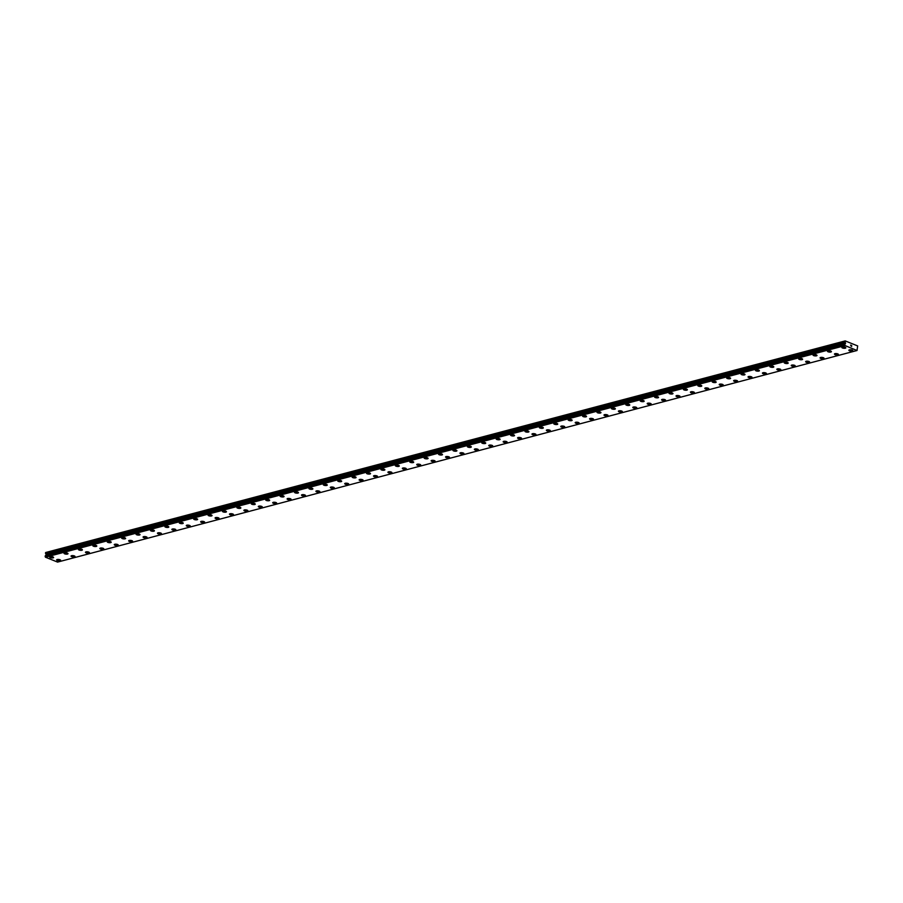 <?xml version="1.0" encoding="UTF-8"?>
<svg xmlns="http://www.w3.org/2000/svg" width="903" height="903" viewBox="0 0 903 903"><rect width="100%" height="100%" fill="white"/><g stroke="black" fill="none" stroke-linecap="round" stroke-linejoin="round"><path stroke-width="1.35" d="M53.604 557.501A1.998 0.655 6.1 0 1 53.074 557.873A1.998 0.655 6.1 0 1 50.861 557.828A1.998 0.655 6.1 0 1 49.62 557.072A1.998 0.655 6.1 0 1 50.15 556.699A1.998 0.655 6.1 0 1 52.363 556.745A1.998 0.655 6.1 0 1 53.604 557.501A1.998 0.655 6.1 0 1 53.074 557.873A1.998 0.655 6.1 0 1 50.85 557.828A1.998 0.655 6.1 0 1 49.62 557.072M68.007 553.686A1.998 0.655 6.1 0 1 67.477 554.058A1.998 0.655 6.1 0 1 65.264 554.013A1.998 0.655 6.1 0 1 64.023 553.257A1.998 0.655 6.1 0 1 64.553 552.884A1.998 0.655 6.1 0 1 66.777 552.941A1.998 0.655 6.1 0 1 68.007 553.686A1.998 0.655 6.1 0 1 67.477 554.058A1.998 0.655 6.1 0 1 65.253 554.013A1.998 0.655 6.1 0 1 64.023 553.268M82.41 549.871A1.998 0.655 6.1 0 1 81.88 550.243A1.998 0.655 6.1 0 1 79.667 550.198A1.998 0.655 6.1 0 1 78.426 549.453A1.998 0.655 6.1 0 1 78.956 549.08A1.998 0.655 6.1 0 1 81.18 549.126A1.998 0.655 6.1 0 1 82.41 549.871A1.998 0.655 6.1 0 1 81.88 550.254A1.998 0.655 6.1 0 1 79.656 550.198A1.998 0.655 6.1 0 1 78.426 549.453M96.813 546.067A1.998 0.655 6.1 0 1 96.282 546.439A1.998 0.655 6.1 0 1 94.07 546.383A1.998 0.655 6.1 0 1 92.828 545.638A1.998 0.655 6.1 0 1 93.359 545.265A1.998 0.655 6.1 0 1 95.583 545.31A1.998 0.655 6.1 0 1 96.813 546.067A1.998 0.655 6.1 0 1 96.282 546.439A1.998 0.655 6.1 0 1 94.07 546.394A1.998 0.655 6.1 0 1 92.828 545.638M111.216 542.251A1.998 0.655 6.1 0 1 110.685 542.624A1.998 0.655 6.1 0 1 108.473 542.579A1.998 0.655 6.1 0 1 107.243 541.823A1.998 0.655 6.1 0 1 107.762 541.45A1.998 0.655 6.1 0 1 109.985 541.495A1.998 0.655 6.1 0 1 111.216 542.251A1.998 0.655 6.1 0 1 110.685 542.624A1.998 0.655 6.1 0 1 108.473 542.579A1.998 0.655 6.1 0 1 107.243 541.823M125.619 538.436A1.998 0.655 6.1 0 1 125.099 538.809A1.998 0.655 6.1 0 1 122.876 538.764A1.998 0.655 6.1 0 1 121.645 538.007A1.998 0.655 6.1 0 1 122.165 537.635A1.998 0.655 6.1 0 1 124.388 537.691A1.998 0.655 6.1 0 1 125.619 538.436A1.998 0.655 6.1 0 1 125.088 538.82A1.998 0.655 6.1 0 1 122.876 538.764A1.998 0.655 6.1 0 1 121.645 538.019M140.021 534.621A1.998 0.655 6.1 0 1 139.502 534.994A1.998 0.655 6.1 0 1 137.279 534.948A1.998 0.655 6.1 0 1 136.048 534.204A1.998 0.655 6.1 0 1 136.567 533.831A1.998 0.655 6.1 0 1 138.791 533.876A1.998 0.655 6.1 0 1 140.021 534.632A1.998 0.655 6.1 0 1 139.502 535.005A1.998 0.655 6.1 0 1 137.279 534.948A1.998 0.655 6.1 0 1 136.048 534.204M154.424 530.817A1.998 0.655 6.1 0 1 153.905 531.19A1.998 0.655 6.1 0 1 151.681 531.133A1.998 0.655 6.1 0 1 150.451 530.388A1.998 0.655 6.1 0 1 150.97 530.016A1.998 0.655 6.1 0 1 153.194 530.061A1.998 0.655 6.1 0 1 154.424 530.817A1.998 0.655 6.1 0 1 153.905 531.19A1.998 0.655 6.1 0 1 151.681 531.145A1.998 0.655 6.1 0 1 150.451 530.388M168.827 527.002A1.998 0.655 6.1 0 1 168.308 527.375A1.998 0.655 6.1 0 1 166.084 527.329A1.998 0.655 6.1 0 1 164.854 526.573A1.998 0.655 6.1 0 1 165.384 526.201A1.998 0.655 6.1 0 1 167.597 526.246A1.998 0.655 6.1 0 1 168.827 527.002A1.998 0.655 6.1 0 1 168.308 527.375A1.998 0.655 6.1 0 1 166.084 527.329A1.998 0.655 6.1 0 1 164.854 526.573M183.241 523.187A1.998 0.655 6.1 0 1 182.711 523.559A1.998 0.655 6.1 0 1 180.498 523.514A1.998 0.655 6.1 0 1 179.257 522.758A1.998 0.655 6.1 0 1 179.787 522.385A1.998 0.655 6.1 0 1 182 522.442A1.998 0.655 6.1 0 1 183.241 523.187A1.998 0.655 6.1 0 1 182.711 523.571A1.998 0.655 6.1 0 1 180.487 523.514A1.998 0.655 6.1 0 1 179.257 522.769M197.644 519.372A1.998 0.655 6.1 0 1 197.114 519.744A1.998 0.655 6.1 0 1 194.901 519.699A1.998 0.655 6.1 0 1 193.66 518.954A1.998 0.655 6.1 0 1 194.19 518.582A1.998 0.655 6.1 0 1 196.402 518.627A1.998 0.655 6.1 0 1 197.644 519.383A1.998 0.655 6.1 0 1 197.114 519.756A1.998 0.655 6.1 0 1 194.89 519.71A1.998 0.655 6.1 0 1 193.66 518.954M212.047 515.568A1.998 0.655 6.1 0 1 211.516 515.94A1.998 0.655 6.1 0 1 209.304 515.884A1.998 0.655 6.1 0 1 208.062 515.139A1.998 0.655 6.1 0 1 208.593 514.766A1.998 0.655 6.1 0 1 210.817 514.812A1.998 0.655 6.1 0 1 212.047 515.568A1.998 0.655 6.1 0 1 211.516 515.94A1.998 0.655 6.1 0 1 209.293 515.895A1.998 0.655 6.1 0 1 208.062 515.139M226.45 511.753A1.998 0.655 6.1 0 1 225.919 512.125A1.998 0.655 6.1 0 1 223.707 512.08A1.998 0.655 6.1 0 1 222.465 511.324A1.998 0.655 6.1 0 1 222.996 510.951A1.998 0.655 6.1 0 1 225.219 511.008A1.998 0.655 6.1 0 1 226.45 511.753A1.998 0.655 6.1 0 1 225.919 512.125A1.998 0.655 6.1 0 1 223.696 512.08A1.998 0.655 6.1 0 1 222.465 511.324M240.853 507.937A1.998 0.655 6.1 0 1 240.322 508.31A1.998 0.655 6.1 0 1 238.11 508.265A1.998 0.655 6.1 0 1 236.868 507.52A1.998 0.655 6.1 0 1 237.399 507.136A1.998 0.655 6.1 0 1 239.622 507.193A1.998 0.655 6.1 0 1 240.853 507.937A1.998 0.655 6.1 0 1 240.322 508.321A1.998 0.655 6.1 0 1 238.11 508.265A1.998 0.655 6.1 0 1 236.868 507.52M255.256 504.122A1.998 0.655 6.1 0 1 254.725 504.495A1.998 0.655 6.1 0 1 252.513 504.45A1.998 0.655 6.1 0 1 251.282 503.705A1.998 0.655 6.1 0 1 251.802 503.332A1.998 0.655 6.1 0 1 254.025 503.377A1.998 0.655 6.1 0 1 255.256 504.134A1.998 0.655 6.1 0 1 254.725 504.506A1.998 0.655 6.1 0 1 252.513 504.461A1.998 0.655 6.1 0 1 251.282 503.705M269.658 500.318A1.998 0.655 6.1 0 1 269.139 500.691A1.998 0.655 6.1 0 1 266.916 500.646A1.998 0.655 6.1 0 1 265.685 499.89A1.998 0.655 6.1 0 1 266.204 499.517A1.998 0.655 6.1 0 1 268.428 499.562A1.998 0.655 6.1 0 1 269.658 500.318A1.998 0.655 6.1 0 1 269.128 500.691A1.998 0.655 6.1 0 1 266.916 500.646A1.998 0.655 6.1 0 1 265.685 499.89M284.061 496.503A1.998 0.655 6.1 0 1 283.542 496.876A1.998 0.655 6.1 0 1 281.318 496.831A1.998 0.655 6.1 0 1 280.088 496.074A1.998 0.655 6.1 0 1 280.607 495.702A1.998 0.655 6.1 0 1 282.831 495.758A1.998 0.655 6.1 0 1 284.061 496.503A1.998 0.655 6.1 0 1 283.542 496.876A1.998 0.655 6.1 0 1 281.318 496.831A1.998 0.655 6.1 0 1 280.088 496.086M298.464 492.688A1.998 0.655 6.1 0 1 297.945 493.061A1.998 0.655 6.1 0 1 295.721 493.015A1.998 0.655 6.1 0 1 294.491 492.27A1.998 0.655 6.1 0 1 295.021 491.898A1.998 0.655 6.1 0 1 297.234 491.943A1.998 0.655 6.1 0 1 298.464 492.688A1.998 0.655 6.1 0 1 297.945 493.072A1.998 0.655 6.1 0 1 295.721 493.015A1.998 0.655 6.1 0 1 294.491 492.27M312.878 488.884A1.998 0.655 6.1 0 1 312.348 489.257A1.998 0.655 6.1 0 1 310.124 489.2A1.998 0.655 6.1 0 1 308.894 488.455A1.998 0.655 6.1 0 1 309.424 488.083A1.998 0.655 6.1 0 1 311.637 488.128A1.998 0.655 6.1 0 1 312.867 488.884A1.998 0.655 6.1 0 1 312.348 489.257A1.998 0.655 6.1 0 1 310.124 489.212A1.998 0.655 6.1 0 1 308.894 488.455M327.281 485.069A1.998 0.655 6.1 0 1 326.751 485.442A1.998 0.655 6.1 0 1 324.538 485.396A1.998 0.655 6.1 0 1 323.297 484.64A1.998 0.655 6.1 0 1 323.827 484.268A1.998 0.655 6.1 0 1 326.039 484.313A1.998 0.655 6.1 0 1 327.281 485.069A1.998 0.655 6.1 0 1 326.751 485.442A1.998 0.655 6.1 0 1 324.527 485.396A1.998 0.655 6.1 0 1 323.297 484.64M341.684 481.254A1.998 0.655 6.1 0 1 341.153 481.626A1.998 0.655 6.1 0 1 338.941 481.581A1.998 0.655 6.1 0 1 337.699 480.825A1.998 0.655 6.1 0 1 338.23 480.452A1.998 0.655 6.1 0 1 340.454 480.509A1.998 0.655 6.1 0 1 341.684 481.254A1.998 0.655 6.1 0 1 341.153 481.638A1.998 0.655 6.1 0 1 338.93 481.581A1.998 0.655 6.1 0 1 337.699 480.836M356.087 477.439A1.998 0.655 6.1 0 1 355.556 477.811A1.998 0.655 6.1 0 1 353.344 477.766A1.998 0.655 6.1 0 1 352.102 477.021A1.998 0.655 6.1 0 1 352.633 476.649A1.998 0.655 6.1 0 1 354.856 476.694A1.998 0.655 6.1 0 1 356.087 477.45A1.998 0.655 6.1 0 1 355.556 477.822A1.998 0.655 6.1 0 1 353.333 477.777A1.998 0.655 6.1 0 1 352.102 477.021M370.49 473.635A1.998 0.655 6.1 0 1 369.959 474.007A1.998 0.655 6.1 0 1 367.747 473.951A1.998 0.655 6.1 0 1 366.505 473.206A1.998 0.655 6.1 0 1 367.036 472.833A1.998 0.655 6.1 0 1 369.259 472.879A1.998 0.655 6.1 0 1 370.49 473.635A1.998 0.655 6.1 0 1 369.959 474.007A1.998 0.655 6.1 0 1 367.747 473.962A1.998 0.655 6.1 0 1 366.505 473.206M384.892 469.82A1.998 0.655 6.1 0 1 384.362 470.192A1.998 0.655 6.1 0 1 382.15 470.147A1.998 0.655 6.1 0 1 380.908 469.391A1.998 0.655 6.1 0 1 381.438 469.018A1.998 0.655 6.1 0 1 383.662 469.063A1.998 0.655 6.1 0 1 384.892 469.82A1.998 0.655 6.1 0 1 384.362 470.192A1.998 0.655 6.1 0 1 382.15 470.147A1.998 0.655 6.1 0 1 380.908 469.391M399.295 466.004A1.998 0.655 6.1 0 1 398.765 466.388A1.998 0.655 6.1 0 1 396.552 466.332A1.998 0.655 6.1 0 1 395.322 465.587A1.998 0.655 6.1 0 1 395.841 465.203A1.998 0.655 6.1 0 1 398.065 465.259A1.998 0.655 6.1 0 1 399.295 466.004A1.998 0.655 6.1 0 1 398.765 466.377A1.998 0.655 6.1 0 1 396.552 466.332A1.998 0.655 6.1 0 1 395.322 465.576M413.698 462.189A1.998 0.655 6.1 0 1 413.179 462.562A1.998 0.655 6.1 0 1 410.955 462.517A1.998 0.655 6.1 0 1 409.725 461.772A1.998 0.655 6.1 0 1 410.244 461.399A1.998 0.655 6.1 0 1 412.468 461.444A1.998 0.655 6.1 0 1 413.698 462.201A1.998 0.655 6.1 0 1 413.179 462.573A1.998 0.655 6.1 0 1 410.955 462.528A1.998 0.655 6.1 0 1 409.725 461.772M428.101 458.385A1.998 0.655 6.1 0 1 427.582 458.758A1.998 0.655 6.1 0 1 425.358 458.701A1.998 0.655 6.1 0 1 424.128 457.956A1.998 0.655 6.1 0 1 424.647 457.584A1.998 0.655 6.1 0 1 426.871 457.629A1.998 0.655 6.1 0 1 428.101 458.385A1.998 0.655 6.1 0 1 427.582 458.758A1.998 0.655 6.1 0 1 425.358 458.713A1.998 0.655 6.1 0 1 424.128 457.956M442.504 454.57A1.998 0.655 6.1 0 1 441.985 454.943A1.998 0.655 6.1 0 1 439.761 454.898A1.998 0.655 6.1 0 1 438.531 454.141A1.998 0.655 6.1 0 1 439.061 453.769A1.998 0.655 6.1 0 1 441.274 453.825A1.998 0.655 6.1 0 1 442.504 454.57A1.998 0.655 6.1 0 1 441.985 454.943A1.998 0.655 6.1 0 1 439.761 454.898A1.998 0.655 6.1 0 1 438.531 454.141M456.918 450.755A1.998 0.655 6.1 0 1 456.387 451.128A1.998 0.655 6.1 0 1 454.175 451.082A1.998 0.655 6.1 0 1 452.934 450.337A1.998 0.655 6.1 0 1 453.464 449.954A1.998 0.655 6.1 0 1 455.676 450.01A1.998 0.655 6.1 0 1 456.918 450.755A1.998 0.655 6.1 0 1 456.387 451.139A1.998 0.655 6.1 0 1 454.164 451.082A1.998 0.655 6.1 0 1 452.934 450.337M471.321 446.94A1.998 0.655 6.1 0 1 470.79 447.312A1.998 0.655 6.1 0 1 468.578 447.267A1.998 0.655 6.1 0 1 467.336 446.522A1.998 0.655 6.1 0 1 467.867 446.15A1.998 0.655 6.1 0 1 470.079 446.195A1.998 0.655 6.1 0 1 471.321 446.951A1.998 0.655 6.1 0 1 470.79 447.324A1.998 0.655 6.1 0 1 468.567 447.278A1.998 0.655 6.1 0 1 467.336 446.522M485.724 443.136A1.998 0.655 6.1 0 1 485.193 443.508A1.998 0.655 6.1 0 1 482.981 443.463A1.998 0.655 6.1 0 1 481.739 442.707A1.998 0.655 6.1 0 1 482.27 442.335A1.998 0.655 6.1 0 1 484.493 442.38A1.998 0.655 6.1 0 1 485.724 443.136A1.998 0.655 6.1 0 1 485.193 443.508A1.998 0.655 6.1 0 1 482.97 443.463A1.998 0.655 6.1 0 1 481.739 442.707M500.127 439.321A1.998 0.655 6.1 0 1 499.596 439.693A1.998 0.655 6.1 0 1 497.384 439.648A1.998 0.655 6.1 0 1 496.142 438.892A1.998 0.655 6.1 0 1 496.673 438.519A1.998 0.655 6.1 0 1 498.896 438.576A1.998 0.655 6.1 0 1 500.127 439.321A1.998 0.655 6.1 0 1 499.596 439.693A1.998 0.655 6.1 0 1 497.372 439.648A1.998 0.655 6.1 0 1 496.142 438.903M514.529 435.506A1.998 0.655 6.1 0 1 513.999 435.878A1.998 0.655 6.1 0 1 511.787 435.833A1.998 0.655 6.1 0 1 510.545 435.088A1.998 0.655 6.1 0 1 511.075 434.715A1.998 0.655 6.1 0 1 513.299 434.761A1.998 0.655 6.1 0 1 514.529 435.506A1.998 0.655 6.1 0 1 513.999 435.889A1.998 0.655 6.1 0 1 511.787 435.833A1.998 0.655 6.1 0 1 510.545 435.088M528.932 431.702A1.998 0.655 6.1 0 1 528.402 432.074A1.998 0.655 6.1 0 1 526.189 432.018A1.998 0.655 6.1 0 1 524.959 431.273A1.998 0.655 6.1 0 1 525.478 430.9A1.998 0.655 6.1 0 1 527.702 430.945A1.998 0.655 6.1 0 1 528.932 431.702A1.998 0.655 6.1 0 1 528.402 432.074A1.998 0.655 6.1 0 1 526.189 432.029A1.998 0.655 6.1 0 1 524.959 431.273M543.335 427.887A1.998 0.655 6.1 0 1 542.816 428.259A1.998 0.655 6.1 0 1 540.592 428.214A1.998 0.655 6.1 0 1 539.362 427.458A1.998 0.655 6.1 0 1 539.881 427.085A1.998 0.655 6.1 0 1 542.105 427.13A1.998 0.655 6.1 0 1 543.335 427.887A1.998 0.655 6.1 0 1 542.805 428.259A1.998 0.655 6.1 0 1 540.592 428.214A1.998 0.655 6.1 0 1 539.362 427.458M557.738 424.071A1.998 0.655 6.1 0 1 557.219 424.455A1.998 0.655 6.1 0 1 554.995 424.399A1.998 0.655 6.1 0 1 553.765 423.654A1.998 0.655 6.1 0 1 554.284 423.27A1.998 0.655 6.1 0 1 556.508 423.326A1.998 0.655 6.1 0 1 557.738 424.071A1.998 0.655 6.1 0 1 557.219 424.444A1.998 0.655 6.1 0 1 554.995 424.399A1.998 0.655 6.1 0 1 553.765 423.642M572.141 420.256A1.998 0.655 6.1 0 1 571.622 420.629A1.998 0.655 6.1 0 1 569.398 420.584A1.998 0.655 6.1 0 1 568.168 419.839A1.998 0.655 6.1 0 1 568.687 419.466A1.998 0.655 6.1 0 1 570.91 419.511A1.998 0.655 6.1 0 1 572.141 420.267A1.998 0.655 6.1 0 1 571.622 420.64A1.998 0.655 6.1 0 1 569.398 420.595A1.998 0.655 6.1 0 1 568.168 419.839M586.544 416.452A1.998 0.655 6.1 0 1 586.024 416.825A1.998 0.655 6.1 0 1 583.801 416.768A1.998 0.655 6.1 0 1 582.57 416.023A1.998 0.655 6.1 0 1 583.101 415.651A1.998 0.655 6.1 0 1 585.313 415.696A1.998 0.655 6.1 0 1 586.544 416.452A1.998 0.655 6.1 0 1 586.024 416.825A1.998 0.655 6.1 0 1 583.801 416.78A1.998 0.655 6.1 0 1 582.57 416.023M600.958 412.637A1.998 0.655 6.1 0 1 600.427 413.01A1.998 0.655 6.1 0 1 598.215 412.964A1.998 0.655 6.1 0 1 596.973 412.208A1.998 0.655 6.1 0 1 597.504 411.836A1.998 0.655 6.1 0 1 599.716 411.881A1.998 0.655 6.1 0 1 600.958 412.637A1.998 0.655 6.1 0 1 600.427 413.01A1.998 0.655 6.1 0 1 598.204 412.964A1.998 0.655 6.1 0 1 596.973 412.208M615.361 408.822A1.998 0.655 6.1 0 1 614.83 409.194A1.998 0.655 6.1 0 1 612.618 409.149A1.998 0.655 6.1 0 1 611.376 408.393A1.998 0.655 6.1 0 1 611.907 408.021A1.998 0.655 6.1 0 1 614.119 408.077A1.998 0.655 6.1 0 1 615.361 408.822A1.998 0.655 6.1 0 1 614.83 409.206A1.998 0.655 6.1 0 1 612.606 409.149A1.998 0.655 6.1 0 1 611.376 408.404M629.763 405.007A1.998 0.655 6.1 0 1 629.233 405.379A1.998 0.655 6.1 0 1 627.021 405.334A1.998 0.655 6.1 0 1 625.779 404.589A1.998 0.655 6.1 0 1 626.31 404.217A1.998 0.655 6.1 0 1 628.533 404.262A1.998 0.655 6.1 0 1 629.763 405.018A1.998 0.655 6.1 0 1 629.233 405.391A1.998 0.655 6.1 0 1 627.009 405.345A1.998 0.655 6.1 0 1 625.779 404.589M644.166 401.203A1.998 0.655 6.1 0 1 643.636 401.575A1.998 0.655 6.1 0 1 641.423 401.519A1.998 0.655 6.1 0 1 640.182 400.774A1.998 0.655 6.1 0 1 640.712 400.401A1.998 0.655 6.1 0 1 642.936 400.447A1.998 0.655 6.1 0 1 644.166 401.203A1.998 0.655 6.1 0 1 643.636 401.575A1.998 0.655 6.1 0 1 641.412 401.53A1.998 0.655 6.1 0 1 640.182 400.774M658.569 397.388A1.998 0.655 6.1 0 1 658.039 397.76A1.998 0.655 6.1 0 1 655.826 397.715A1.998 0.655 6.1 0 1 654.585 396.959A1.998 0.655 6.1 0 1 655.115 396.586A1.998 0.655 6.1 0 1 657.339 396.643A1.998 0.655 6.1 0 1 658.569 397.388A1.998 0.655 6.1 0 1 658.039 397.76A1.998 0.655 6.1 0 1 655.826 397.715A1.998 0.655 6.1 0 1 654.585 396.959M672.972 393.573A1.998 0.655 6.1 0 1 672.442 393.945A1.998 0.655 6.1 0 1 670.229 393.9A1.998 0.655 6.1 0 1 668.999 393.155A1.998 0.655 6.1 0 1 669.518 392.782A1.998 0.655 6.1 0 1 671.742 392.828A1.998 0.655 6.1 0 1 672.972 393.573A1.998 0.655 6.1 0 1 672.442 393.956A1.998 0.655 6.1 0 1 670.229 393.9A1.998 0.655 6.1 0 1 668.999 393.155M687.375 389.757A1.998 0.655 6.1 0 1 686.856 390.13A1.998 0.655 6.1 0 1 684.632 390.085A1.998 0.655 6.1 0 1 683.402 389.34A1.998 0.655 6.1 0 1 683.921 388.967A1.998 0.655 6.1 0 1 686.145 389.012A1.998 0.655 6.1 0 1 687.375 389.769A1.998 0.655 6.1 0 1 686.844 390.141A1.998 0.655 6.1 0 1 684.632 390.096A1.998 0.655 6.1 0 1 683.402 389.34M701.778 385.953A1.998 0.655 6.1 0 1 701.259 386.326A1.998 0.655 6.1 0 1 699.035 386.281A1.998 0.655 6.1 0 1 697.805 385.525A1.998 0.655 6.1 0 1 698.324 385.152A1.998 0.655 6.1 0 1 700.547 385.197A1.998 0.655 6.1 0 1 701.778 385.953A1.998 0.655 6.1 0 1 701.259 386.326A1.998 0.655 6.1 0 1 699.035 386.281A1.998 0.655 6.1 0 1 697.805 385.525M716.181 382.138A1.998 0.655 6.1 0 1 715.661 382.511A1.998 0.655 6.1 0 1 713.438 382.466A1.998 0.655 6.1 0 1 712.207 381.721A1.998 0.655 6.1 0 1 712.738 381.337A1.998 0.655 6.1 0 1 714.95 381.393A1.998 0.655 6.1 0 1 716.181 382.138A1.998 0.655 6.1 0 1 715.661 382.511A1.998 0.655 6.1 0 1 713.438 382.466A1.998 0.655 6.1 0 1 712.207 381.709M730.583 378.323A1.998 0.655 6.1 0 1 730.064 378.696A1.998 0.655 6.1 0 1 727.841 378.65A1.998 0.655 6.1 0 1 726.61 377.905A1.998 0.655 6.1 0 1 727.141 377.533A1.998 0.655 6.1 0 1 729.353 377.578A1.998 0.655 6.1 0 1 730.583 378.323A1.998 0.655 6.1 0 1 730.064 378.707A1.998 0.655 6.1 0 1 727.841 378.65A1.998 0.655 6.1 0 1 726.61 377.905M744.998 374.519A1.998 0.655 6.1 0 1 744.467 374.892A1.998 0.655 6.1 0 1 742.255 374.835A1.998 0.655 6.1 0 1 741.013 374.09A1.998 0.655 6.1 0 1 741.544 373.718A1.998 0.655 6.1 0 1 743.756 373.763A1.998 0.655 6.1 0 1 744.998 374.519A1.998 0.655 6.1 0 1 744.467 374.892A1.998 0.655 6.1 0 1 742.243 374.847A1.998 0.655 6.1 0 1 741.013 374.09M759.4 370.704A1.998 0.655 6.1 0 1 758.87 371.077A1.998 0.655 6.1 0 1 756.658 371.031A1.998 0.655 6.1 0 1 755.416 370.275A1.998 0.655 6.1 0 1 755.946 369.903A1.998 0.655 6.1 0 1 758.17 369.948A1.998 0.655 6.1 0 1 759.4 370.704A1.998 0.655 6.1 0 1 758.87 371.077A1.998 0.655 6.1 0 1 756.646 371.031A1.998 0.655 6.1 0 1 755.416 370.275M773.803 366.889A1.998 0.655 6.1 0 1 773.273 367.261A1.998 0.655 6.1 0 1 771.06 367.216A1.998 0.655 6.1 0 1 769.819 366.46A1.998 0.655 6.1 0 1 770.349 366.087A1.998 0.655 6.1 0 1 772.573 366.144A1.998 0.655 6.1 0 1 773.803 366.889A1.998 0.655 6.1 0 1 773.273 367.273A1.998 0.655 6.1 0 1 771.049 367.216A1.998 0.655 6.1 0 1 769.819 366.471M788.206 363.074A1.998 0.655 6.1 0 1 787.676 363.446A1.998 0.655 6.1 0 1 785.463 363.401A1.998 0.655 6.1 0 1 784.222 362.656A1.998 0.655 6.1 0 1 784.752 362.284A1.998 0.655 6.1 0 1 786.976 362.329A1.998 0.655 6.1 0 1 788.206 363.085A1.998 0.655 6.1 0 1 787.676 363.457A1.998 0.655 6.1 0 1 785.463 363.412A1.998 0.655 6.1 0 1 784.222 362.656M802.609 359.27A1.998 0.655 6.1 0 1 802.078 359.642A1.998 0.655 6.1 0 1 799.866 359.586A1.998 0.655 6.1 0 1 798.624 358.841A1.998 0.655 6.1 0 1 799.155 358.468A1.998 0.655 6.1 0 1 801.379 358.514A1.998 0.655 6.1 0 1 802.609 359.27A1.998 0.655 6.1 0 1 802.078 359.642A1.998 0.655 6.1 0 1 799.866 359.597A1.998 0.655 6.1 0 1 798.624 358.841M817.012 355.455A1.998 0.655 6.1 0 1 816.481 355.827A1.998 0.655 6.1 0 1 814.269 355.782A1.998 0.655 6.1 0 1 813.039 355.026A1.998 0.655 6.1 0 1 813.558 354.653A1.998 0.655 6.1 0 1 815.781 354.698A1.998 0.655 6.1 0 1 817.012 355.455A1.998 0.655 6.1 0 1 816.481 355.827A1.998 0.655 6.1 0 1 814.269 355.782A1.998 0.655 6.1 0 1 813.039 355.026M831.415 351.639A1.998 0.655 6.1 0 1 830.895 352.012A1.998 0.655 6.1 0 1 828.672 351.967A1.998 0.655 6.1 0 1 827.441 351.211A1.998 0.655 6.1 0 1 827.961 350.838A1.998 0.655 6.1 0 1 830.184 350.895A1.998 0.655 6.1 0 1 831.415 351.639A1.998 0.655 6.1 0 1 830.895 352.023A1.998 0.655 6.1 0 1 828.672 351.967A1.998 0.655 6.1 0 1 827.441 351.222M845.818 347.824A1.998 0.655 6.1 0 1 845.298 348.197A1.998 0.655 6.1 0 1 843.075 348.152A1.998 0.655 6.1 0 1 841.844 347.407A1.998 0.655 6.1 0 1 842.364 347.034A1.998 0.655 6.1 0 1 844.587 347.079A1.998 0.655 6.1 0 1 845.818 347.836A1.998 0.655 6.1 0 1 845.298 348.208A1.998 0.655 6.1 0 1 843.075 348.163A1.998 0.655 6.1 0 1 841.844 347.407M60.625 560.323A1.998 0.655 6.1 0 1 60.095 560.695A1.998 0.655 6.1 0 1 57.882 560.65A1.998 0.655 6.1 0 1 56.641 559.894A1.998 0.655 6.1 0 1 57.171 559.521A1.998 0.655 6.1 0 1 59.384 559.567A1.998 0.655 6.1 0 1 60.625 560.323A1.998 0.655 6.1 0 1 60.095 560.695A1.998 0.655 6.1 0 1 57.871 560.65A1.998 0.655 6.1 0 1 56.641 559.894M75.028 556.508A1.998 0.655 6.1 0 1 74.497 556.88A1.998 0.655 6.1 0 1 72.285 556.835A1.998 0.655 6.1 0 1 71.044 556.079A1.998 0.655 6.1 0 1 71.574 555.706A1.998 0.655 6.1 0 1 73.798 555.763A1.998 0.655 6.1 0 1 75.028 556.508A1.998 0.655 6.1 0 1 74.497 556.88A1.998 0.655 6.1 0 1 72.274 556.835A1.998 0.655 6.1 0 1 71.044 556.09M89.431 552.692A1.998 0.655 6.1 0 1 88.9 553.065A1.998 0.655 6.1 0 1 86.688 553.02A1.998 0.655 6.1 0 1 85.446 552.275A1.998 0.655 6.1 0 1 85.977 551.902A1.998 0.655 6.1 0 1 88.201 551.947A1.998 0.655 6.1 0 1 89.431 552.692A1.998 0.655 6.1 0 1 88.9 553.076A1.998 0.655 6.1 0 1 86.677 553.02A1.998 0.655 6.1 0 1 85.446 552.275M103.834 548.877A1.998 0.655 6.1 0 1 103.303 549.261A1.998 0.655 6.1 0 1 101.091 549.205A1.998 0.655 6.1 0 1 99.849 548.46A1.998 0.655 6.1 0 1 100.38 548.087A1.998 0.655 6.1 0 1 102.603 548.132A1.998 0.655 6.1 0 1 103.834 548.889A1.998 0.655 6.1 0 1 103.303 549.261A1.998 0.655 6.1 0 1 101.091 549.216A1.998 0.655 6.1 0 1 99.849 548.46M118.237 545.073A1.998 0.655 6.1 0 1 117.706 545.446A1.998 0.655 6.1 0 1 115.494 545.401A1.998 0.655 6.1 0 1 114.263 544.644A1.998 0.655 6.1 0 1 114.783 544.272A1.998 0.655 6.1 0 1 117.006 544.317A1.998 0.655 6.1 0 1 118.237 545.073A1.998 0.655 6.1 0 1 117.706 545.446A1.998 0.655 6.1 0 1 115.494 545.401A1.998 0.655 6.1 0 1 114.263 544.644M132.639 541.258A1.998 0.655 6.1 0 1 132.12 541.631A1.998 0.655 6.1 0 1 129.897 541.586A1.998 0.655 6.1 0 1 128.666 540.829A1.998 0.655 6.1 0 1 129.185 540.457A1.998 0.655 6.1 0 1 131.409 540.513A1.998 0.655 6.1 0 1 132.639 541.258A1.998 0.655 6.1 0 1 132.109 541.631A1.998 0.655 6.1 0 1 129.897 541.586A1.998 0.655 6.1 0 1 128.666 540.841M147.042 537.443A1.998 0.655 6.1 0 1 146.523 537.816A1.998 0.655 6.1 0 1 144.299 537.77A1.998 0.655 6.1 0 1 143.069 537.025A1.998 0.655 6.1 0 1 143.588 536.653A1.998 0.655 6.1 0 1 145.812 536.698A1.998 0.655 6.1 0 1 147.042 537.454A1.998 0.655 6.1 0 1 146.523 537.827A1.998 0.655 6.1 0 1 144.299 537.77A1.998 0.655 6.1 0 1 143.069 537.025M161.445 533.639A1.998 0.655 6.1 0 1 160.926 534.012A1.998 0.655 6.1 0 1 158.702 533.955A1.998 0.655 6.1 0 1 157.472 533.21A1.998 0.655 6.1 0 1 158.002 532.838A1.998 0.655 6.1 0 1 160.215 532.883A1.998 0.655 6.1 0 1 161.445 533.639A1.998 0.655 6.1 0 1 160.926 534.012A1.998 0.655 6.1 0 1 158.702 533.966A1.998 0.655 6.1 0 1 157.472 533.21M175.848 529.824A1.998 0.655 6.1 0 1 175.329 530.196A1.998 0.655 6.1 0 1 173.105 530.151A1.998 0.655 6.1 0 1 171.875 529.395A1.998 0.655 6.1 0 1 172.405 529.023A1.998 0.655 6.1 0 1 174.618 529.068A1.998 0.655 6.1 0 1 175.848 529.824A1.998 0.655 6.1 0 1 175.329 530.196A1.998 0.655 6.1 0 1 173.105 530.151A1.998 0.655 6.1 0 1 171.875 529.395M190.262 526.009A1.998 0.655 6.1 0 1 189.732 526.381A1.998 0.655 6.1 0 1 187.519 526.336A1.998 0.655 6.1 0 1 186.278 525.58A1.998 0.655 6.1 0 1 186.808 525.207A1.998 0.655 6.1 0 1 189.02 525.264A1.998 0.655 6.1 0 1 190.262 526.009A1.998 0.655 6.1 0 1 189.732 526.393A1.998 0.655 6.1 0 1 187.508 526.336A1.998 0.655 6.1 0 1 186.278 525.591M204.665 522.194A1.998 0.655 6.1 0 1 204.134 522.566A1.998 0.655 6.1 0 1 201.922 522.521A1.998 0.655 6.1 0 1 200.68 521.776A1.998 0.655 6.1 0 1 201.211 521.403A1.998 0.655 6.1 0 1 203.435 521.449A1.998 0.655 6.1 0 1 204.665 522.205A1.998 0.655 6.1 0 1 204.134 522.577A1.998 0.655 6.1 0 1 201.911 522.532A1.998 0.655 6.1 0 1 200.68 521.776M219.068 518.39A1.998 0.655 6.1 0 1 218.537 518.762A1.998 0.655 6.1 0 1 216.325 518.706A1.998 0.655 6.1 0 1 215.083 517.961A1.998 0.655 6.1 0 1 215.614 517.588A1.998 0.655 6.1 0 1 217.837 517.633A1.998 0.655 6.1 0 1 219.068 518.39A1.998 0.655 6.1 0 1 218.537 518.762A1.998 0.655 6.1 0 1 216.314 518.717A1.998 0.655 6.1 0 1 215.083 517.961M233.471 514.575A1.998 0.655 6.1 0 1 232.94 514.947A1.998 0.655 6.1 0 1 230.728 514.902A1.998 0.655 6.1 0 1 229.486 514.146A1.998 0.655 6.1 0 1 230.017 513.773A1.998 0.655 6.1 0 1 232.24 513.818A1.998 0.655 6.1 0 1 233.471 514.575A1.998 0.655 6.1 0 1 232.94 514.947A1.998 0.655 6.1 0 1 230.728 514.902A1.998 0.655 6.1 0 1 229.486 514.146M247.873 510.759A1.998 0.655 6.1 0 1 247.343 511.143A1.998 0.655 6.1 0 1 245.131 511.087A1.998 0.655 6.1 0 1 243.889 510.342A1.998 0.655 6.1 0 1 244.42 509.958A1.998 0.655 6.1 0 1 246.643 510.014A1.998 0.655 6.1 0 1 247.873 510.759A1.998 0.655 6.1 0 1 247.343 511.132A1.998 0.655 6.1 0 1 245.131 511.087A1.998 0.655 6.1 0 1 243.889 510.33M262.276 506.944A1.998 0.655 6.1 0 1 261.746 507.317A1.998 0.655 6.1 0 1 259.533 507.272A1.998 0.655 6.1 0 1 258.303 506.527A1.998 0.655 6.1 0 1 258.822 506.154A1.998 0.655 6.1 0 1 261.046 506.199A1.998 0.655 6.1 0 1 262.276 506.955A1.998 0.655 6.1 0 1 261.746 507.328A1.998 0.655 6.1 0 1 259.533 507.283A1.998 0.655 6.1 0 1 258.303 506.527M276.679 503.14A1.998 0.655 6.1 0 1 276.16 503.513A1.998 0.655 6.1 0 1 273.936 503.468A1.998 0.655 6.1 0 1 272.706 502.711A1.998 0.655 6.1 0 1 273.225 502.339A1.998 0.655 6.1 0 1 275.449 502.384A1.998 0.655 6.1 0 1 276.679 503.14A1.998 0.655 6.1 0 1 276.16 503.513A1.998 0.655 6.1 0 1 273.936 503.468A1.998 0.655 6.1 0 1 272.706 502.711M291.082 499.325A1.998 0.655 6.1 0 1 290.563 499.698A1.998 0.655 6.1 0 1 288.339 499.652A1.998 0.655 6.1 0 1 287.109 498.896A1.998 0.655 6.1 0 1 287.628 498.524A1.998 0.655 6.1 0 1 289.852 498.58A1.998 0.655 6.1 0 1 291.082 499.325A1.998 0.655 6.1 0 1 290.563 499.698A1.998 0.655 6.1 0 1 288.339 499.652A1.998 0.655 6.1 0 1 287.109 498.907M305.485 495.51A1.998 0.655 6.1 0 1 304.966 495.882A1.998 0.655 6.1 0 1 302.742 495.837A1.998 0.655 6.1 0 1 301.512 495.092A1.998 0.655 6.1 0 1 302.042 494.72A1.998 0.655 6.1 0 1 304.255 494.765A1.998 0.655 6.1 0 1 305.485 495.51A1.998 0.655 6.1 0 1 304.966 495.894A1.998 0.655 6.1 0 1 302.742 495.837A1.998 0.655 6.1 0 1 301.512 495.092M319.899 491.706A1.998 0.655 6.1 0 1 319.369 492.079A1.998 0.655 6.1 0 1 317.156 492.022A1.998 0.655 6.1 0 1 315.915 491.277A1.998 0.655 6.1 0 1 316.445 490.905A1.998 0.655 6.1 0 1 318.657 490.95A1.998 0.655 6.1 0 1 319.899 491.706A1.998 0.655 6.1 0 1 319.369 492.079A1.998 0.655 6.1 0 1 317.145 492.033A1.998 0.655 6.1 0 1 315.915 491.277M334.302 487.891A1.998 0.655 6.1 0 1 333.771 488.263A1.998 0.655 6.1 0 1 331.559 488.218A1.998 0.655 6.1 0 1 330.317 487.462A1.998 0.655 6.1 0 1 330.848 487.089A1.998 0.655 6.1 0 1 333.06 487.135A1.998 0.655 6.1 0 1 334.302 487.891A1.998 0.655 6.1 0 1 333.771 488.263A1.998 0.655 6.1 0 1 331.548 488.218A1.998 0.655 6.1 0 1 330.317 487.462M348.705 484.076A1.998 0.655 6.1 0 1 348.174 484.448A1.998 0.655 6.1 0 1 345.962 484.403A1.998 0.655 6.1 0 1 344.72 483.647A1.998 0.655 6.1 0 1 345.251 483.274A1.998 0.655 6.1 0 1 347.474 483.331A1.998 0.655 6.1 0 1 348.705 484.076A1.998 0.655 6.1 0 1 348.174 484.459A1.998 0.655 6.1 0 1 345.951 484.403A1.998 0.655 6.1 0 1 344.72 483.658M363.108 480.261A1.998 0.655 6.1 0 1 362.577 480.633A1.998 0.655 6.1 0 1 360.365 480.588A1.998 0.655 6.1 0 1 359.123 479.843A1.998 0.655 6.1 0 1 359.654 479.47A1.998 0.655 6.1 0 1 361.877 479.516A1.998 0.655 6.1 0 1 363.108 480.272A1.998 0.655 6.1 0 1 362.577 480.644A1.998 0.655 6.1 0 1 360.353 480.588A1.998 0.655 6.1 0 1 359.123 479.843M377.51 476.457A1.998 0.655 6.1 0 1 376.98 476.829A1.998 0.655 6.1 0 1 374.768 476.773A1.998 0.655 6.1 0 1 373.526 476.028A1.998 0.655 6.1 0 1 374.056 475.655A1.998 0.655 6.1 0 1 376.28 475.7A1.998 0.655 6.1 0 1 377.51 476.457A1.998 0.655 6.1 0 1 376.98 476.829A1.998 0.655 6.1 0 1 374.768 476.784A1.998 0.655 6.1 0 1 373.526 476.028M391.913 472.641A1.998 0.655 6.1 0 1 391.383 473.014A1.998 0.655 6.1 0 1 389.17 472.969A1.998 0.655 6.1 0 1 387.94 472.213A1.998 0.655 6.1 0 1 388.459 471.84A1.998 0.655 6.1 0 1 390.683 471.885A1.998 0.655 6.1 0 1 391.913 472.641A1.998 0.655 6.1 0 1 391.383 473.014A1.998 0.655 6.1 0 1 389.17 472.969A1.998 0.655 6.1 0 1 387.929 472.213M406.316 468.826A1.998 0.655 6.1 0 1 405.786 469.21A1.998 0.655 6.1 0 1 403.573 469.154A1.998 0.655 6.1 0 1 402.343 468.409A1.998 0.655 6.1 0 1 402.862 468.025A1.998 0.655 6.1 0 1 405.086 468.081A1.998 0.655 6.1 0 1 406.316 468.826A1.998 0.655 6.1 0 1 405.786 469.199A1.998 0.655 6.1 0 1 403.573 469.154A1.998 0.655 6.1 0 1 402.343 468.397M420.719 465.011A1.998 0.655 6.1 0 1 420.2 465.384A1.998 0.655 6.1 0 1 417.976 465.338A1.998 0.655 6.1 0 1 416.746 464.594A1.998 0.655 6.1 0 1 417.265 464.221A1.998 0.655 6.1 0 1 419.489 464.266A1.998 0.655 6.1 0 1 420.719 465.022A1.998 0.655 6.1 0 1 420.2 465.395A1.998 0.655 6.1 0 1 417.976 465.35A1.998 0.655 6.1 0 1 416.746 464.594M435.122 461.207A1.998 0.655 6.1 0 1 434.603 461.58A1.998 0.655 6.1 0 1 432.379 461.523A1.998 0.655 6.1 0 1 431.149 460.778A1.998 0.655 6.1 0 1 431.668 460.406A1.998 0.655 6.1 0 1 433.891 460.451A1.998 0.655 6.1 0 1 435.122 461.207A1.998 0.655 6.1 0 1 434.603 461.58A1.998 0.655 6.1 0 1 432.379 461.535A1.998 0.655 6.1 0 1 431.149 460.778M449.525 457.392A1.998 0.655 6.1 0 1 449.005 457.765A1.998 0.655 6.1 0 1 446.782 457.719A1.998 0.655 6.1 0 1 445.551 456.963A1.998 0.655 6.1 0 1 446.082 456.591A1.998 0.655 6.1 0 1 448.294 456.636A1.998 0.655 6.1 0 1 449.525 457.392A1.998 0.655 6.1 0 1 449.005 457.765A1.998 0.655 6.1 0 1 446.782 457.719A1.998 0.655 6.1 0 1 445.551 456.963M463.939 453.577A1.998 0.655 6.1 0 1 463.408 453.949A1.998 0.655 6.1 0 1 461.196 453.904A1.998 0.655 6.1 0 1 459.954 453.159A1.998 0.655 6.1 0 1 460.485 452.775A1.998 0.655 6.1 0 1 462.697 452.832A1.998 0.655 6.1 0 1 463.939 453.577A1.998 0.655 6.1 0 1 463.408 453.961A1.998 0.655 6.1 0 1 461.185 453.904A1.998 0.655 6.1 0 1 459.954 453.159M478.342 449.762A1.998 0.655 6.1 0 1 477.811 450.134A1.998 0.655 6.1 0 1 475.599 450.089A1.998 0.655 6.1 0 1 474.357 449.344A1.998 0.655 6.1 0 1 474.888 448.972A1.998 0.655 6.1 0 1 477.1 449.017A1.998 0.655 6.1 0 1 478.342 449.773A1.998 0.655 6.1 0 1 477.811 450.145A1.998 0.655 6.1 0 1 475.588 450.1A1.998 0.655 6.1 0 1 474.357 449.344M492.745 445.958A1.998 0.655 6.1 0 1 492.214 446.33A1.998 0.655 6.1 0 1 490.002 446.285A1.998 0.655 6.1 0 1 488.76 445.529A1.998 0.655 6.1 0 1 489.291 445.156A1.998 0.655 6.1 0 1 491.514 445.202A1.998 0.655 6.1 0 1 492.745 445.958A1.998 0.655 6.1 0 1 492.214 446.33A1.998 0.655 6.1 0 1 489.99 446.285A1.998 0.655 6.1 0 1 488.76 445.529M507.147 442.143A1.998 0.655 6.1 0 1 506.617 442.515A1.998 0.655 6.1 0 1 504.405 442.47A1.998 0.655 6.1 0 1 503.163 441.714A1.998 0.655 6.1 0 1 503.693 441.341A1.998 0.655 6.1 0 1 505.917 441.398A1.998 0.655 6.1 0 1 507.147 442.143A1.998 0.655 6.1 0 1 506.617 442.515A1.998 0.655 6.1 0 1 504.393 442.47A1.998 0.655 6.1 0 1 503.163 441.725M521.55 438.327A1.998 0.655 6.1 0 1 521.02 438.7A1.998 0.655 6.1 0 1 518.807 438.655A1.998 0.655 6.1 0 1 517.566 437.91A1.998 0.655 6.1 0 1 518.096 437.537A1.998 0.655 6.1 0 1 520.32 437.583A1.998 0.655 6.1 0 1 521.55 438.327A1.998 0.655 6.1 0 1 521.02 438.711A1.998 0.655 6.1 0 1 518.807 438.655A1.998 0.655 6.1 0 1 517.566 437.91M535.953 434.524A1.998 0.655 6.1 0 1 535.423 434.896A1.998 0.655 6.1 0 1 533.21 434.84A1.998 0.655 6.1 0 1 531.98 434.095A1.998 0.655 6.1 0 1 532.499 433.722A1.998 0.655 6.1 0 1 534.723 433.767A1.998 0.655 6.1 0 1 535.953 434.524A1.998 0.655 6.1 0 1 535.423 434.896A1.998 0.655 6.1 0 1 533.21 434.851A1.998 0.655 6.1 0 1 531.98 434.095M550.356 430.708A1.998 0.655 6.1 0 1 549.837 431.081A1.998 0.655 6.1 0 1 547.613 431.036A1.998 0.655 6.1 0 1 546.383 430.279A1.998 0.655 6.1 0 1 546.902 429.907A1.998 0.655 6.1 0 1 549.126 429.952A1.998 0.655 6.1 0 1 550.356 430.708A1.998 0.655 6.1 0 1 549.825 431.081A1.998 0.655 6.1 0 1 547.613 431.036A1.998 0.655 6.1 0 1 546.383 430.279M564.759 426.893A1.998 0.655 6.1 0 1 564.24 427.277A1.998 0.655 6.1 0 1 562.016 427.221A1.998 0.655 6.1 0 1 560.786 426.476A1.998 0.655 6.1 0 1 561.305 426.092A1.998 0.655 6.1 0 1 563.528 426.148A1.998 0.655 6.1 0 1 564.759 426.893A1.998 0.655 6.1 0 1 564.24 427.266A1.998 0.655 6.1 0 1 562.016 427.221A1.998 0.655 6.1 0 1 560.786 426.464M579.162 423.078A1.998 0.655 6.1 0 1 578.642 423.451A1.998 0.655 6.1 0 1 576.419 423.405A1.998 0.655 6.1 0 1 575.188 422.66A1.998 0.655 6.1 0 1 575.719 422.288A1.998 0.655 6.1 0 1 577.931 422.333A1.998 0.655 6.1 0 1 579.162 423.089A1.998 0.655 6.1 0 1 578.642 423.462A1.998 0.655 6.1 0 1 576.419 423.405A1.998 0.655 6.1 0 1 575.188 422.66M593.564 419.274A1.998 0.655 6.1 0 1 593.045 419.647A1.998 0.655 6.1 0 1 590.822 419.59A1.998 0.655 6.1 0 1 589.591 418.845A1.998 0.655 6.1 0 1 590.122 418.473A1.998 0.655 6.1 0 1 592.334 418.518A1.998 0.655 6.1 0 1 593.564 419.274A1.998 0.655 6.1 0 1 593.045 419.647A1.998 0.655 6.1 0 1 590.822 419.602A1.998 0.655 6.1 0 1 589.591 418.845M607.979 415.459A1.998 0.655 6.1 0 1 607.448 415.831A1.998 0.655 6.1 0 1 605.236 415.786A1.998 0.655 6.1 0 1 603.994 415.03A1.998 0.655 6.1 0 1 604.525 414.658A1.998 0.655 6.1 0 1 606.737 414.703A1.998 0.655 6.1 0 1 607.979 415.459A1.998 0.655 6.1 0 1 607.448 415.831A1.998 0.655 6.1 0 1 605.224 415.786A1.998 0.655 6.1 0 1 603.994 415.03M622.381 411.644A1.998 0.655 6.1 0 1 621.851 412.016A1.998 0.655 6.1 0 1 619.639 411.971A1.998 0.655 6.1 0 1 618.397 411.215A1.998 0.655 6.1 0 1 618.927 410.842A1.998 0.655 6.1 0 1 621.151 410.899A1.998 0.655 6.1 0 1 622.381 411.644A1.998 0.655 6.1 0 1 621.851 412.028A1.998 0.655 6.1 0 1 619.627 411.971A1.998 0.655 6.1 0 1 618.397 411.226M636.784 407.829A1.998 0.655 6.1 0 1 636.254 408.201A1.998 0.655 6.1 0 1 634.041 408.156A1.998 0.655 6.1 0 1 632.8 407.411A1.998 0.655 6.1 0 1 633.33 407.039A1.998 0.655 6.1 0 1 635.554 407.084A1.998 0.655 6.1 0 1 636.784 407.84A1.998 0.655 6.1 0 1 636.254 408.212A1.998 0.655 6.1 0 1 634.03 408.167A1.998 0.655 6.1 0 1 632.8 407.411M651.187 404.025A1.998 0.655 6.1 0 1 650.657 404.397A1.998 0.655 6.1 0 1 648.444 404.341A1.998 0.655 6.1 0 1 647.203 403.596A1.998 0.655 6.1 0 1 647.733 403.223A1.998 0.655 6.1 0 1 649.957 403.269A1.998 0.655 6.1 0 1 651.187 404.025A1.998 0.655 6.1 0 1 650.657 404.397A1.998 0.655 6.1 0 1 648.444 404.352A1.998 0.655 6.1 0 1 647.203 403.596M665.59 400.21A1.998 0.655 6.1 0 1 665.059 400.582A1.998 0.655 6.1 0 1 662.847 400.537A1.998 0.655 6.1 0 1 661.606 399.781A1.998 0.655 6.1 0 1 662.136 399.408A1.998 0.655 6.1 0 1 664.36 399.465A1.998 0.655 6.1 0 1 665.59 400.21A1.998 0.655 6.1 0 1 665.059 400.582A1.998 0.655 6.1 0 1 662.847 400.537A1.998 0.655 6.1 0 1 661.606 399.781M679.993 396.394A1.998 0.655 6.1 0 1 679.462 396.767A1.998 0.655 6.1 0 1 677.25 396.722A1.998 0.655 6.1 0 1 676.02 395.977A1.998 0.655 6.1 0 1 676.539 395.593A1.998 0.655 6.1 0 1 678.763 395.649A1.998 0.655 6.1 0 1 679.993 396.394A1.998 0.655 6.1 0 1 679.462 396.778A1.998 0.655 6.1 0 1 677.25 396.722A1.998 0.655 6.1 0 1 676.02 395.977M694.396 392.579A1.998 0.655 6.1 0 1 693.876 392.952A1.998 0.655 6.1 0 1 691.653 392.907A1.998 0.655 6.1 0 1 690.423 392.162A1.998 0.655 6.1 0 1 690.942 391.789A1.998 0.655 6.1 0 1 693.165 391.834A1.998 0.655 6.1 0 1 694.396 392.591A1.998 0.655 6.1 0 1 693.876 392.963A1.998 0.655 6.1 0 1 691.653 392.918A1.998 0.655 6.1 0 1 690.423 392.162M708.799 388.775A1.998 0.655 6.1 0 1 708.279 389.148A1.998 0.655 6.1 0 1 706.056 389.103A1.998 0.655 6.1 0 1 704.825 388.346A1.998 0.655 6.1 0 1 705.345 387.974A1.998 0.655 6.1 0 1 707.568 388.019A1.998 0.655 6.1 0 1 708.799 388.775A1.998 0.655 6.1 0 1 708.279 389.148A1.998 0.655 6.1 0 1 706.056 389.103A1.998 0.655 6.1 0 1 704.825 388.346M723.201 384.96A1.998 0.655 6.1 0 1 722.682 385.333A1.998 0.655 6.1 0 1 720.459 385.288A1.998 0.655 6.1 0 1 719.228 384.543A1.998 0.655 6.1 0 1 719.759 384.159A1.998 0.655 6.1 0 1 721.971 384.215A1.998 0.655 6.1 0 1 723.201 384.96A1.998 0.655 6.1 0 1 722.682 385.333A1.998 0.655 6.1 0 1 720.459 385.288A1.998 0.655 6.1 0 1 719.228 384.531M737.616 381.145A1.998 0.655 6.1 0 1 737.085 381.517A1.998 0.655 6.1 0 1 734.861 381.472A1.998 0.655 6.1 0 1 733.631 380.727A1.998 0.655 6.1 0 1 734.162 380.355A1.998 0.655 6.1 0 1 736.374 380.4A1.998 0.655 6.1 0 1 737.604 381.145A1.998 0.655 6.1 0 1 737.085 381.529A1.998 0.655 6.1 0 1 734.861 381.472A1.998 0.655 6.1 0 1 733.631 380.727M752.018 377.341A1.998 0.655 6.1 0 1 751.488 377.714A1.998 0.655 6.1 0 1 749.276 377.657A1.998 0.655 6.1 0 1 748.034 376.912A1.998 0.655 6.1 0 1 748.564 376.54A1.998 0.655 6.1 0 1 750.777 376.585A1.998 0.655 6.1 0 1 752.018 377.341A1.998 0.655 6.1 0 1 751.488 377.714A1.998 0.655 6.1 0 1 749.264 377.668A1.998 0.655 6.1 0 1 748.034 376.912M766.421 373.526A1.998 0.655 6.1 0 1 765.891 373.898A1.998 0.655 6.1 0 1 763.678 373.853A1.998 0.655 6.1 0 1 762.437 373.097A1.998 0.655 6.1 0 1 762.967 372.725A1.998 0.655 6.1 0 1 765.191 372.77A1.998 0.655 6.1 0 1 766.421 373.526A1.998 0.655 6.1 0 1 765.891 373.898A1.998 0.655 6.1 0 1 763.667 373.853A1.998 0.655 6.1 0 1 762.437 373.097M780.824 369.711A1.998 0.655 6.1 0 1 780.294 370.083A1.998 0.655 6.1 0 1 778.081 370.038A1.998 0.655 6.1 0 1 776.84 369.282A1.998 0.655 6.1 0 1 777.37 368.909A1.998 0.655 6.1 0 1 779.594 368.966A1.998 0.655 6.1 0 1 780.824 369.711A1.998 0.655 6.1 0 1 780.294 370.095A1.998 0.655 6.1 0 1 778.07 370.038A1.998 0.655 6.1 0 1 776.84 369.293M795.227 365.896A1.998 0.655 6.1 0 1 794.696 366.268A1.998 0.655 6.1 0 1 792.484 366.223A1.998 0.655 6.1 0 1 791.242 365.478A1.998 0.655 6.1 0 1 791.773 365.105A1.998 0.655 6.1 0 1 793.997 365.151A1.998 0.655 6.1 0 1 795.227 365.907A1.998 0.655 6.1 0 1 794.696 366.279A1.998 0.655 6.1 0 1 792.484 366.234A1.998 0.655 6.1 0 1 791.242 365.478M809.63 362.092A1.998 0.655 6.1 0 1 809.099 362.464A1.998 0.655 6.1 0 1 806.887 362.408A1.998 0.655 6.1 0 1 805.657 361.663A1.998 0.655 6.1 0 1 806.176 361.29A1.998 0.655 6.1 0 1 808.399 361.335A1.998 0.655 6.1 0 1 809.63 362.092A1.998 0.655 6.1 0 1 809.099 362.464A1.998 0.655 6.1 0 1 806.887 362.419A1.998 0.655 6.1 0 1 805.645 361.663M824.033 358.277A1.998 0.655 6.1 0 1 823.502 358.649A1.998 0.655 6.1 0 1 821.29 358.604A1.998 0.655 6.1 0 1 820.059 357.848A1.998 0.655 6.1 0 1 820.579 357.475A1.998 0.655 6.1 0 1 822.802 357.52A1.998 0.655 6.1 0 1 824.033 358.277A1.998 0.655 6.1 0 1 823.502 358.649A1.998 0.655 6.1 0 1 821.29 358.604A1.998 0.655 6.1 0 1 820.059 357.848M838.435 354.461A1.998 0.655 6.1 0 1 837.916 354.834A1.998 0.655 6.1 0 1 835.693 354.789A1.998 0.655 6.1 0 1 834.462 354.032A1.998 0.655 6.1 0 1 834.982 353.66A1.998 0.655 6.1 0 1 837.205 353.716A1.998 0.655 6.1 0 1 838.435 354.461A1.998 0.655 6.1 0 1 837.916 354.845A1.998 0.655 6.1 0 1 835.693 354.789A1.998 0.655 6.1 0 1 834.462 354.044M852.838 350.646A1.998 0.655 6.1 0 1 852.319 351.019A1.998 0.655 6.1 0 1 850.095 350.974A1.998 0.655 6.1 0 1 848.865 350.229A1.998 0.655 6.1 0 1 849.384 349.856A1.998 0.655 6.1 0 1 851.608 349.901A1.998 0.655 6.1 0 1 852.838 350.657A1.998 0.655 6.1 0 1 852.319 351.03A1.998 0.655 6.1 0 1 850.095 350.985A1.998 0.655 6.1 0 1 848.865 350.229M851.721 345.544L851.269 346.188M851.676 346.413L851.36 345.341M850.953 345.939L850.626 345.048M844.802 345.465L845.197 340.905L857.681 345.928L857.015 350.511L844.802 345.465L45.455 557.207L57.589 562.095L857.015 350.511M45.274 555.876L844.7 344.291L45.285 555.864L45.387 557.049M845.197 340.905L45.782 552.489L46.076 555.006L45.319 555.864M844.982 341.086L45.556 552.659M844.994 343.975L45.579 555.548M844.948 344.043L45.522 555.616M844.869 345.635L45.455 557.207M844.915 341.65L45.5 553.223M844.948 341.808L45.522 553.381M845.468 342.824L46.042 554.408M845.535 343.151L46.109 554.724M845.501 343.433L46.076 555.006M845.377 343.682L45.951 555.255M844.621 344.404L45.195 555.977M844.576 344.878L45.15 556.451M844.621 345.036L45.206 556.609M844.836 345.556L45.41 557.128"/></g></svg>
